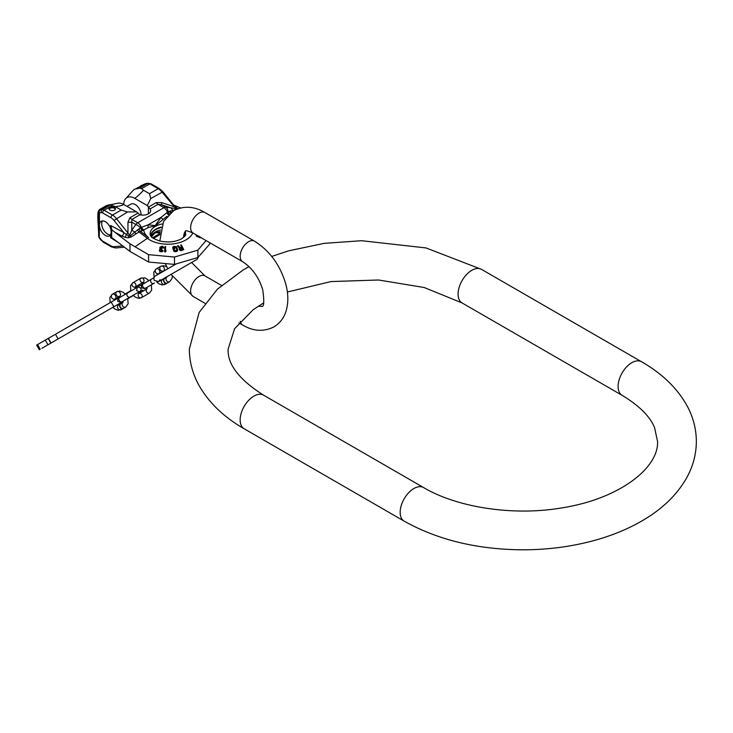 <?xml version="1.0" encoding="UTF-8"?>
<svg xmlns="http://www.w3.org/2000/svg" width="733" height="733" viewBox="0 0 733 733"><rect width="100%" height="100%" fill="white"/><g stroke="black" fill="none" stroke-linecap="round" stroke-linejoin="round"><path stroke-width="1.1" d="M122.961 301.51L113.853 306.761L111.159 302.097L120.267 296.838M45.794 346.058L55.845 340.259M41.909 348.303L47.993 344.785L45.299 340.121L111.159 302.097M59.116 338.362L47.993 344.785M51.356 342.842L113.853 306.761M127.826 298.697L133.443 295.454M137.822 292.925L142.761 290.076M118.599 304.955L117.738 304.516L119.552 303.471L109.29 309.399L112.864 307.329L114.824 309.051L118.196 310.334L123.309 308.456A2.694 2.199 60 0 0 123.446 308.373M135.129 288.252L143.256 283.873M125.132 294.025L130.749 290.781M48.176 338.463L50.861 343.126L48.176 338.463M39.344 349.778L36.65 345.115L45.299 340.121M120.89 303.636L122.906 302.472L120.89 303.636A2.694 2.199 60 0 0 120.331 307.063A2.694 2.199 60 0 0 123.584 308.3L125.737 307.054A2.694 2.199 60 0 1 122.539 305.908A2.694 2.199 60 0 1 122.897 302.482M123.043 302.39L122.915 301.217L121.009 302.317L117.729 301.41C117.637 298.661 118.26 297.369 119.607 297.534A2.428 1.979 60 0 0 122.026 301.73L130.107 297.067A2.428 1.979 60 0 1 127.689 292.861L137.263 287.336C137.648 287.904 136.228 285.797 140.745 288.124C141.515 289.801 140.892 291.093 138.876 292.009A2.428 1.979 -120 0 1 138.867 292.009L137.602 292.742L138.995 293.493M125.316 294.235L123.181 292.302L119.8 291.028L116.849 291.661L112.268 294.299A2.694 2.199 -120 0 1 115.521 295.536A2.694 2.199 -120 0 1 114.962 298.972L119.406 296.407A2.694 2.199 -120 0 1 116.235 294.996A2.694 2.199 -120 0 1 116.849 291.661A2.694 2.199 -120 0 1 120.102 292.888A2.694 2.199 -120 0 1 119.543 296.324L120.496 297.021M120.753 303.719A2.694 2.199 60 0 0 120.615 303.792L118.462 305.038L120.615 303.792A2.694 2.199 60 0 0 120.056 307.219A2.694 2.199 60 0 0 123.309 308.456L121.156 309.702A2.694 2.199 60 0 1 117.903 308.465A2.694 2.199 60 0 1 118.462 305.038L118.673 304.965M123.584 308.3L125.737 307.054L128.128 303.792L127.744 298.432L130.795 296.673A2.428 1.979 -120 0 1 130.776 296.682L133.259 295.243L135.413 297.149L138.674 298.331L141.359 297.726L149.44 293.053A2.428 1.979 60 0 1 146.957 288.894L138.94 293.521A2.428 1.979 60 0 0 141.359 297.726L141.359 297.726A2.428 1.979 60 0 0 138.94 293.521L146.957 288.894M147.021 288.857L147.012 287.309L144.722 288.628L141.442 287.721C141.341 284.981 141.964 283.68 143.311 283.845A2.428 1.979 60 0 0 145.739 288.042L153.82 283.378A2.428 1.979 60 0 1 151.392 279.181L153.921 277.715M132.737 282.791L140.818 278.128A2.428 1.979 -120 0 1 143.247 282.324L143.155 282.361A2.428 1.979 -120 0 1 140.818 278.128L132.737 282.791A2.428 1.979 -120 0 1 135.165 286.988A2.428 1.979 -120 0 1 132.737 282.791L130.501 285.778L130.841 291.047M143.192 282.361L135.165 286.988L143.192 282.361M167.491 282.947L169.653 281.701A2.694 2.199 60 0 1 166.446 280.556A2.694 2.199 60 0 1 166.812 277.129L164.797 278.283A2.694 2.199 60 0 0 164.238 281.71A2.694 2.199 60 0 0 167.491 282.947L169.653 281.701L172.044 278.439L172.273 276.286M166.95 277.037L158.511 281.6L154.187 280.363C153.06 276.13 156.468 275.434 155.799 275.7L175.938 264.072M163.303 271.045A2.694 2.199 -120 0 1 160.151 269.643A2.694 2.199 -120 0 1 160.756 266.308A2.694 2.199 -120 0 1 164.009 267.536A2.694 2.199 -120 0 1 163.45 270.972L163.651 271.164M163.312 271.054L158.869 273.611A2.694 2.199 -120 0 1 155.625 272.383A2.694 2.199 -120 0 1 156.175 268.947A2.694 2.199 -120 0 1 159.428 270.184A2.694 2.199 -120 0 1 158.869 273.611L163.312 271.054M160.756 266.308L156.175 268.947L160.756 266.308L163.716 265.676L166.757 266.739M156.78 281.976L158.74 283.698L162.112 284.981L167.225 283.103L165.072 284.349A2.694 2.199 60 0 1 161.819 283.112A2.694 2.199 60 0 1 162.378 279.685L164.531 278.439A2.694 2.199 60 0 0 163.972 281.866A2.694 2.199 60 0 0 167.225 283.103L167.225 283.103A2.694 2.199 60 0 0 167.353 283.02M164.668 278.366A2.694 2.199 60 0 0 164.531 278.439L162.579 279.612M146.435 183.424A2.153 2.153 0 0 0 146.014 183.516A2.153 0.66 -108.1 0 0 145.904 183.598A2.153 1.704 83.3 0 1 146.435 183.424L150.934 183.763L159.263 188.573L162.918 191.789L175.783 207.696L174.601 206.33L173.684 206.596L161.736 202.62L156.156 202.62L148.497 207.045L150.027 208.951A7.651 4.416 0 0 1 150.659 210.71A7.651 4.416 0 0 1 139.957 214.76L136.512 211.837L123.978 204.608A15.686 9.053 -120 0 0 117.078 203.407L106.468 205.533L99.459 209.583L100.119 209.858L108.933 204.773L110.546 204.928L102.171 209.757L100.183 209.995A2.153 2.117 156.3 0 0 98.818 212.066A2.153 1.246 180 0 0 99.441 212.836L99.441 224.573A8.402 4.856 -120 0 1 101.163 221.293A8.402 4.856 -120 0 1 110.628 228.421L111.205 232.059L110.628 234.798A8.402 4.856 -120 0 1 109.565 235.852A8.402 4.856 -120 0 1 103.326 233.836A8.402 4.856 -120 0 1 99.441 225.737L99.441 224.573M123.712 204.452A15.686 9.053 60 0 1 126.122 198.185L133.635 189.856L145.226 183.818L140.617 185.825M98.781 236.228A2.153 1.072 -5.2 0 1 98.763 236.145A2.153 1.072 -5.2 0 1 98.763 236.053L97.81 217.728C97.837 212.597 98.158 210.673 98.763 211.929L98.818 236.695A2.153 1.246 180 0 0 99.441 237.465L103.06 242.046L111.389 246.856L115.704 247.956L124.427 247.177M136.42 188.903L139.527 188.198L141.597 188.638L143.54 190.278A48.488 28.001 -60 0 1 134.799 198.359A15.686 9.053 60 0 0 126.122 198.185M148.423 183.186A2.153 1.704 83.3 0 0 147.892 183.369L145.226 183.818A2.153 0.66 -108.1 0 1 145.345 183.736L146.014 183.516A2.153 0.66 -108.1 0 1 146.105 183.507M136.512 211.837L127.505 211.974L121.174 210.05L115.246 206.614L110.546 204.928M139.527 188.198L147.892 183.369A5.388 3.115 60 0 1 149.862 183.873L158.191 188.683L149.477 193.704L150.769 198.533L147.324 205.588L134.799 198.359M147.324 205.588L148.414 206.944L148.414 213.834M141.102 214.989A8.402 4.856 -120 0 0 141.102 214.806A8.402 4.856 -120 0 0 137.438 206.339A8.402 4.856 -120 0 0 130.96 204.095L127.02 206.358M110.628 228.421L110.628 225.48L111.563 228.275L111.563 237.263L110.628 237.739L110.628 234.798M110.555 234.917A8.402 4.856 60 0 1 101.713 223.822A8.402 4.856 -120 0 1 102.464 220.908M99.441 225.737L99.276 237.923A2.153 2.153 0 0 1 98.818 236.786A2.153 1.072 -5.2 0 1 98.818 236.695L98.763 236.053M174.289 205.955L178.174 209.006M175.398 207.274A3.234 2.428 129.3 0 0 176.708 207.512M180.492 207.934L173.409 204.846M159.263 188.573A2.153 1.246 120 0 0 158.191 188.683A10.775 6.221 60 0 1 161.993 192.055L176.516 209.244L167.921 211.938A4.92 2.84 180 0 1 167.39 212.304L161.049 217.389L155.167 225.572L148.148 224.839L141.24 227.404A4.92 2.84 180 0 1 140.608 227.706L134.78 232.086A5.388 1.384 -145 0 0 131.775 230.29L129.539 235.348A2.153 0.788 134 0 0 128.696 236.118L123.712 232.508A3.234 1.933 -61.8 0 1 122.044 236.118L114.989 232.324L111.691 229.704L111.691 237.51L129.988 251.437L148.561 262.029L174.5 264.402L174.5 257.036L197.892 250.155L197.892 257.521L209.812 244.007L209.812 242.733M197.892 250.155L206.046 240.552M174.5 264.402L197.892 257.521M148.561 262.029L148.561 254.663L174.5 257.036M129.988 251.437L129.988 243.814L148.561 254.663M114.989 232.324L129.988 243.814M111.691 229.704L111.563 228.275M137.364 229.915A3.234 1.035 -123.4 0 0 139.068 231.976L136.072 233.827A3.234 0.843 -119.8 0 1 134.78 232.086L130.199 235.98L127.963 232.993L126.113 234.459A3.234 1.521 -75.7 0 1 125.086 237.309L122.044 236.118M149.477 193.704L143.54 190.278M109.941 210.096A3.234 1.869 0 0 0 113.459 210.499A3.234 1.869 0 0 0 115.457 208.777A3.234 1.869 0 0 0 114.513 207.457A3.234 1.869 0 0 0 110.985 207.054A3.234 1.869 0 0 0 108.988 208.777A3.234 1.869 0 0 0 109.941 210.096M137.676 213.285L130.007 217.71L127.963 222.117A5.388 2.895 180 0 0 131.775 222.117L131.775 230.29L135.852 224.463A5.388 3.115 -60 0 1 137.758 222.777A5.388 3.115 -120 0 1 141.24 227.404A3.234 1.869 -120 0 0 143.329 230.171A7.88 4.545 180 0 1 142.321 230.666L139.068 231.976L147.333 238.317A25.682 14.825 0 0 0 173.025 243.915A25.682 14.825 0 0 0 192.797 232.911M175.783 207.696L176.534 208.493A2.153 0.788 134 0 0 175.938 208.557L170.716 207.806L161.736 204.819L158.062 204.305L150.027 208.951M161.736 202.62A5.388 1.173 -71.6 0 0 161.736 204.819L165.814 207.173A5.388 3.995 -82.6 0 1 167.921 211.938A3.234 2.153 -129.1 0 0 169.286 213.853M176.516 209.244L176.534 208.493A3.234 2.721 142.5 0 0 177.34 208.896M168.672 214.439A3.234 1.869 -120 0 1 167.39 212.304A5.388 3.115 -120 0 0 163.908 207.677A5.388 3.115 -60 0 1 165.814 207.173L170.716 207.806A5.388 3.995 -82.6 0 1 172.521 210.298A3.234 2.657 -120.4 0 0 173.08 210.985M170.45 210.811A3.234 2.538 -114.7 0 0 171.375 212.139M169.149 211.315A3.234 2.281 -134.9 0 0 170.468 212.836M166.922 216.336L155.213 225.865L148.442 227.487L143.76 229.924A24.125 13.927 0 0 0 148.588 237.611A6.469 4.215 127.5 0 0 147.333 238.317L135.257 246.645M148.442 227.487A3.234 2.346 -90.3 0 1 148.148 224.839L161.049 217.389A3.234 1.035 -141.1 0 0 162.79 219.194M141.671 227.148A3.234 1.869 -120 0 0 143.76 229.924L143.329 230.171M130.007 217.71A5.388 3.115 -120 0 0 131.913 219.405L131.775 222.117L135.852 224.463A5.388 1.384 -145 0 1 140.608 227.706A3.234 1.53 -112.3 0 0 142.321 230.666M139.041 228.696A3.234 1.319 -108.5 0 0 140.434 231.371L148.588 237.611M128.257 237.822A3.234 1.127 -85.2 0 0 128.696 236.118L130.199 235.98A3.234 1.42 -132.2 0 0 131.454 236.887L128.257 237.822L125.086 237.309M166.959 212.552A3.234 1.869 -120 0 0 168.333 214.778M196.004 234.615L197.003 236.548L201.548 237.831M181.793 247.589L180.666 245.005L181.793 247.131L180.08 247.543L178.146 245.619L177.441 245.802L179.585 247.901L179.264 249.009L180.254 250.017L183.8 249.614L181.271 244.868L180.666 245.005M179.2 248.679L179.475 249.88L180.822 250.686L183.8 249.614M177.441 245.802L179.585 248.359M174.848 249.028L173.254 249.724L172.759 247.241L173.254 249.257L174.848 249.028L174.665 248.395L173.703 248.533L173.721 247.103L175.92 247.03L176.827 250.081L175.214 250.622L173.529 250.2L174.83 251.227L177.221 250.686L177.56 249.229L176.497 246.737L173.932 246.306L172.759 247.241M173.529 250.2L173.794 251.181L175.398 251.721L177.221 251.153L177.615 249.77M176.946 250.2L176.461 247.727M173.464 247.827L175.535 247.323L176.461 248.194M165.31 250.732L165.658 246.609L165.255 250.787L165.979 250.063L165.896 250.924L164.522 251.611L164.998 246.581L165.658 246.609M164.522 251.611L165.172 252.125L165.896 251.401L165.979 250.063M160.39 248.249L161.168 247.36L163.294 248.148L163.826 247.727L162.378 246.893L160.5 247.342L160.5 248.212L161.819 248.679L160.316 249.385L160.078 250.338L163.056 250.365L161.828 251.3L159.409 250.374L160.472 248.753L159.959 247.278L161.755 246.279L163.019 246.535L163.826 247.727M159.996 250.274L161.709 249.596L161.819 248.679M159.409 249.944L159.73 251.337L160.829 251.786L162.314 251.63L163.056 250.365M159.858 247.708L160.472 249.238M179.86 249.092L182.114 247.736L182.92 249.257L180.08 249.266L179.952 248.377L182.114 247.736M182.92 249.715L182.114 248.194M195.986 234.972L197.003 236.09L200.897 237.41M199.797 236.777L196.811 235.211M196.132 235.779L196.132 235.32M196.536 236.228L196.536 235.769M197.003 236.548L197.003 236.09M197.635 236.86L197.635 236.402M199.623 237.611L199.623 237.153M200.311 237.794L200.311 237.336M179.264 249.477L179.264 249.009M179.475 249.88L179.475 249.412M179.741 250.155L179.741 249.696M180.254 250.484L180.254 250.017M180.822 250.686L180.822 250.219M181.381 250.659L181.381 250.2M180.199 248.661L180.199 248.203M179.952 248.835L179.952 248.377M173.254 249.724L173.254 249.257M172.777 248.148L172.777 247.672M173.721 247.571L173.721 247.103M174.115 247.406L174.115 246.939M175.077 247.278L175.077 246.81M175.535 247.323L175.535 246.856M175.92 247.497L175.92 247.03M176.222 247.781L176.222 247.314M176.928 249.77L176.928 249.302M173.794 251.181L173.794 250.713M174.344 251.538L174.344 251.071M174.83 251.694L174.83 251.227M175.398 251.721L175.398 251.254M176.36 251.593L176.36 251.126M176.855 251.419L176.855 250.952M177.221 251.153L177.221 250.686M177.523 250.677L177.523 250.219M165.172 252.125L165.172 251.648M165.896 251.401L165.896 250.924M159.858 248.634L159.858 248.139M159.986 248.973L159.986 248.478M159.409 250.869L159.409 250.374M159.73 251.337L159.73 250.842M160.106 251.593L160.106 251.107M160.829 251.786L160.829 251.291M161.049 251.804L161.049 251.318M161.828 251.786L161.828 251.3M162.314 251.63L162.314 251.144M162.845 251.254L162.845 250.768M160.316 249.88L160.316 249.385M160.582 249.687L160.582 249.193M161.278 249.55L161.278 249.055M161.709 249.596L161.709 249.11M160.5 247.827L160.5 247.342M160.655 247.626L160.655 247.14M160.921 247.442L160.921 246.948M161.168 247.36L161.168 246.865M161.727 247.305L161.727 246.819M162.378 247.378L162.378 246.893M162.882 247.552L162.882 247.067M163.074 247.681L163.074 247.195M163.239 247.919L163.239 247.433M163.294 248.148L163.294 247.662M150.622 235.779A17.244 9.95 180 0 1 155.653 229.191A17.244 9.95 0 0 1 161.324 227.01M185.073 235.779A17.244 9.95 0 0 0 184.249 233.158M185.018 235.861A17.244 9.95 0 0 0 184.982 235.641A17.244 9.95 0 0 0 184.139 233.488M161.159 227.578A17.244 9.95 0 0 0 155.653 229.713A17.244 9.95 180 0 0 150.714 235.641A17.244 9.95 180 0 0 150.677 235.861M160.27 231.628L155.213 232.526L151.145 236.493M160.087 232.902L155.167 232.764A3.234 1.869 60 0 1 155.213 232.526M115.365 209.217A3.234 1.869 0 0 0 114.513 208.337A3.234 1.869 0 0 0 111.352 207.86A3.234 1.869 0 0 0 109.08 209.217M458.088 294.08A19.397 11.197 -60 0 1 466.555 274.554A19.397 11.197 -60 0 1 481.499 269.359L641.522 361.745A19.397 11.197 -60 0 0 626.568 366.94A19.397 11.197 -60 0 0 618.102 386.465A19.397 11.197 -60 0 0 622.125 395.344L462.102 302.958A19.397 11.197 -60 0 1 458.088 294.08M622.125 395.344C639.176 405.633 649.988 416.399 654.569 427.623L657.556 441.449C658.839 467.947 619.367 498.962 561.542 507.942C513.283 516.206 457.218 507.52 423.592 487.564A19.397 11.197 120 0 0 408.647 492.759A19.397 11.197 120 0 0 400.172 512.275A19.397 11.197 120 0 0 404.195 521.163C438.261 540.175 478.228 549.732 524.113 549.814C549.649 549.668 573.985 546.287 597.102 539.671C613.869 534.843 629.024 528.466 642.557 520.549C662.229 509.096 676.889 494.922 686.546 478.044C693.006 466.463 696.268 454.268 696.35 441.449C696.268 428.64 693.006 416.436 686.546 404.854C676.706 387.675 661.697 373.299 641.522 361.745M423.592 487.564L263.578 395.179A19.397 11.197 120 0 0 248.624 400.374A19.397 11.197 120 0 0 240.158 419.899A19.397 11.197 120 0 0 244.181 428.778C223.822 417.123 208.74 402.6 198.909 385.228C192.614 373.766 189.426 361.717 189.343 349.064L199.147 312.469L217.389 289.187L243.136 269.964L249.064 266.647M183.461 237.538L184.624 232.297L185.541 231.152C185.119 230.199 187.63 230.84 193.091 233.076A11.856 6.844 -60 0 1 191.267 223.574A11.856 6.844 -60 0 1 199.01 213.129A11.856 6.844 -60 0 1 204.938 212.543L254.47 241.139C269.771 250.823 280.208 265.126 285.769 284.065C288.454 293.933 288.509 303.068 285.943 311.479C283.781 318.204 279.749 323.354 273.867 326.936C263.706 331.976 253.297 331.334 242.614 325.021A11.856 6.844 120 0 1 240.296 321.265M193.091 233.076L242.614 261.672A11.856 6.844 -60 0 1 240.8 252.17A11.856 6.844 -60 0 1 248.542 241.725A11.856 6.844 -60 0 1 254.47 241.139M198.469 256.944L197.085 259.317L191.579 262.506L204.938 275.892A11.856 6.844 120 0 0 199.01 276.478A11.856 6.844 120 0 0 191.267 286.924A11.856 6.844 120 0 0 193.091 296.425L205.002 303.306M39.445 349.723L36.751 345.06M39.527 349.678L36.833 345.005M40.233 349.265L37.539 344.602M51.09 342.998L48.396 338.334M58.136 338.93L55.442 334.266M119.406 296.407L114.962 298.972A2.694 2.199 -120 0 1 111.709 297.735A2.694 2.199 -120 0 1 112.268 294.299L116.849 291.661M141.359 297.726L149.44 293.053L151.685 290.066L151.346 284.807L154.498 282.984A2.428 1.979 -120 0 1 154.48 282.993L153.82 283.378M110.628 225.48L123.712 232.508L113.991 220.413A8.622 4.975 -120 0 0 110.949 217.71L102.611 212.909A3.234 1.869 -120 0 0 101.438 212.607L99.441 212.836A2.153 1.704 83.3 0 1 100.183 209.995L100.119 209.858A2.153 2.117 156.3 0 0 98.763 211.929M98.818 236.786L97.801 217.619L98.268 211.186L99.459 209.583M133.635 189.856L145.345 183.736A2.153 0.66 -108.1 0 1 145.491 183.736M123.978 204.608A48.488 28.001 -60 0 1 115.246 206.614M122.759 245.903L113.991 246.691A8.622 4.975 60 0 1 110.949 245.867L102.611 241.065A2.153 1.246 120 0 0 103.06 242.046M102.611 241.065A3.234 1.869 60 0 1 101.438 240.003M110.628 237.739L118.27 242.458M101.438 212.607A2.153 1.704 -96.7 0 1 102.171 209.757A5.388 3.115 -120 0 1 104.141 210.261A2.153 1.246 -60 0 0 102.611 212.909M150.934 183.763A2.153 1.246 120 0 0 149.862 183.873L141.597 188.638M112.396 205.497L104.141 210.261L112.47 215.071A10.775 6.221 -120 0 1 116.281 218.452L127.963 232.993L127.963 222.117M162.918 191.789L150.769 198.533M113.991 220.413L127.505 211.974M110.949 217.71A2.153 1.246 -60 0 1 112.47 215.071L121.174 210.05M162.396 223.941A17.739 10.235 0 0 0 155.304 226.442A17.739 10.235 180 0 0 150.228 234.835C151.337 235.907 148.872 237.071 159.565 240.946C168.04 242.77 175.407 242.037 181.674 238.756C185.183 235.788 186.448 234.478 185.467 234.835A17.739 10.235 0 0 0 185.165 231.481M156.156 202.62A5.388 3.115 -120 0 0 158.062 204.305L163.908 207.677L137.758 222.777L131.913 219.405L139.957 214.76M136.072 233.827L131.454 236.887M150.934 236.228A17.739 10.235 180 0 1 155.304 232.059A17.739 10.235 0 0 1 160.582 229.951M184.762 236.228A17.739 10.235 0 0 0 183.791 234.807M155.167 232.764L151.419 236.786M160.023 233.433L152.519 237.767M113.991 246.691A2.153 1.704 84.9 0 0 115.704 247.956M110.949 245.867A2.153 1.246 120 0 0 111.389 246.856M271.732 256.431L288.591 250.842L324.178 243.347L361.58 240.708L425.983 247.928L481.499 269.359M263.578 395.179C239.16 379.667 227.349 364.292 228.137 349.064L234.597 328.75L253.206 309.702L263.743 302.857M287.363 292.009L330.986 281.573L378.585 279.997L424.233 287.519L462.102 302.958M244.181 428.778L404.195 521.163M242.614 261.672C252.143 267.911 258.85 277.266 262.744 289.737C264.283 301.19 264.045 306.751 262.011 306.412L258.273 306.202M204.938 275.892L221.476 285.439M159.785 241.001L163.587 221.366L173.694 210.618C183.846 205.579 194.263 206.22 204.938 212.543M165.475 263.962L167.793 268.773M171.027 274.371L193.091 296.425M238.912 322.877L242.614 325.021M160.087 279.658L158.603 281.545L196.856 259.464M110.17 302.665L109.877 297.561L112.268 294.299M115.044 299.852L115.099 298.89M142.908 284.175L151.392 279.181M145.253 288.225L145.739 288.042M143.155 282.361L144.584 283.112M140.818 278.128L145.171 277.88L148.918 280.602M135.174 288.545L135.229 286.96M136.448 287.803L137.428 287.235L136.549 290.552C139.316 291.807 140.415 292.11 139.856 291.441L130.107 297.067M119.204 297.855L127.689 292.861M121.541 301.914L122.026 301.73M164.797 278.283L166.812 277.12M154.086 277.312L153.783 272.209L156.175 268.947M99.276 237.923L101.264 240.451M183.653 235.605L184.551 236.493M153.454 238.417L159.895 234.697"/></g></svg>
